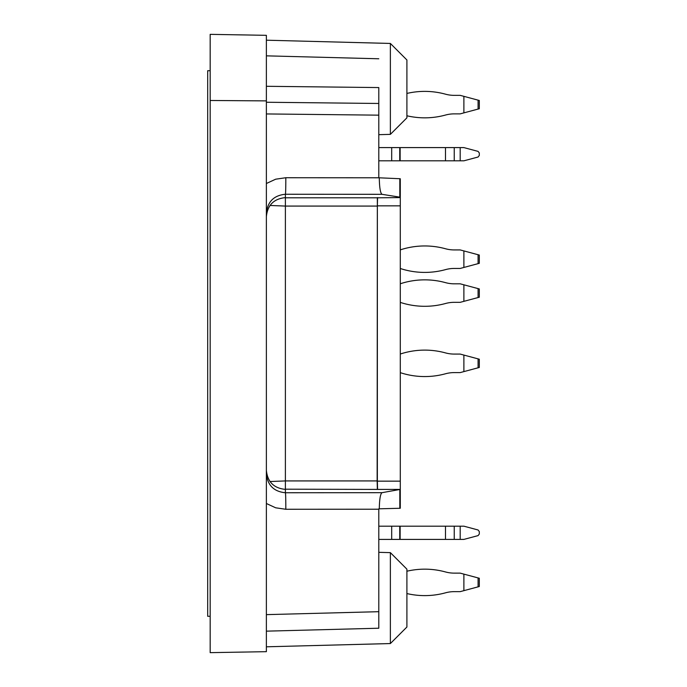<?xml version="1.0" encoding="UTF-8"?>
<svg xmlns="http://www.w3.org/2000/svg" width="687" height="687" viewBox="0 0 687 687"><rect width="100%" height="100%" fill="white"/><g stroke="black" fill="none" stroke-linecap="round" stroke-linejoin="round"><path stroke-width="1.03" d="M266.376 470.372C267.526 481.905 273.864 488.234 285.388 489.376L285.388 480.926L270 481.535M379.293 178.191C379.482 187.809 380.392 193.184 382.024 194.318L285.388 194.249A16.531 0.429 90 0 0 285.826 177.727L378.795 177.787L400.289 178.74L400.289 197.59L377.352 197.804L377.146 480.926L285.388 480.926L285.388 194.249C273.864 195.391 267.526 201.72 266.376 213.262M270 205.465L285.388 206.074L377.146 206.074M400.289 489.779L400.289 508.26L400.289 489.41L382.024 492.682C380.392 493.816 379.482 499.191 379.293 508.809L378.795 508.818L378.795 628.219L266.376 631.155M266.376 216.628C267.526 205.095 273.864 198.766 285.388 197.624M379.293 508.809L400.289 508.26M210.17 652.65L210.17 34.35L266.376 35.329L266.376 651.671L210.17 652.65M210.17 100.482L266.376 100.886M378.795 177.787L378.795 103.471L266.376 102.251M266.376 55.845L378.795 58.781M266.376 86.296L378.795 87.567L378.795 103.471M390.371 43.444L406.902 59.975L406.902 117.838L390.371 134.369L390.371 43.444L266.376 40.198M382.024 194.318L400.289 197.221M377.567 197.59L377.361 205.851L400.289 205.851L400.289 197.59M400.289 205.851L400.289 481.149L377.361 481.149L377.567 489.41L285.388 489.196M377.567 489.41L400.289 489.41L400.289 481.149M377.361 205.851L377.361 481.149M377.146 480.926L377.352 489.196M390.371 552.631L406.902 569.162L406.902 627.025L390.371 643.556L390.371 552.631L378.795 552.331M285.388 489.376L285.388 492.751C273.864 491.609 267.526 485.28 266.376 473.738M382.024 492.682L285.388 492.751A16.531 0.429 90 0 1 285.826 509.273L378.795 509.213M210.17 616.282L207.689 616.282L207.689 70.718L210.17 70.718M406.902 93.441A78.447 78.447 0 0 1 445.494 94.179A33.062 33.062 0 0 0 454.236 95.356A33.062 33.062 0 0 1 445.494 94.179A78.447 78.447 0 0 0 406.902 93.441A78.447 78.447 0 0 1 445.494 94.179A33.062 33.062 0 0 0 454.236 95.356A33.062 33.062 0 0 1 445.494 94.179A78.447 78.447 0 0 0 406.902 93.441A78.447 78.447 0 0 1 445.494 94.179A33.062 33.062 0 0 0 454.236 95.356A33.062 33.062 0 0 1 445.494 94.179A78.447 78.447 0 0 0 406.902 93.441M454.236 113.87A33.062 33.062 0 0 0 445.494 115.047A78.447 78.447 0 0 1 406.902 115.777A78.447 78.447 0 0 0 445.494 115.047A33.062 33.062 0 0 1 454.236 113.87A33.062 33.062 0 0 0 445.494 115.047A78.447 78.447 0 0 1 406.902 115.777A78.447 78.447 0 0 0 445.494 115.047A33.062 33.062 0 0 1 454.236 113.87A33.062 33.062 0 0 0 445.494 115.047A78.447 78.447 0 0 1 406.902 115.777A78.447 78.447 0 0 0 445.494 115.047A33.062 33.062 0 0 1 454.236 113.87L460.187 113.87L463.888 112.874L463.888 96.343L479.311 100.482L479.311 108.744L463.888 112.874M378.795 147.593L400.126 147.593L400.126 160.818L454.236 160.818L454.236 147.593L400.126 147.593M460.187 147.593L460.187 160.818L463.888 160.818L478.083 157.014L479.311 155.417L479.311 152.995L478.083 151.398L463.888 147.593L454.236 147.593M378.795 160.818L391.693 160.818L391.693 147.593M399.757 147.593L399.757 160.818L391.693 160.818M460.187 160.818L454.236 160.818M463.888 355.076L479.311 359.207L479.311 367.468L463.888 371.607L463.888 355.076L460.187 354.08L454.236 354.08A33.062 33.062 0 0 1 445.494 352.903A78.447 78.447 0 0 0 400.289 354.028M400.289 372.655A78.447 78.447 0 0 0 445.494 373.771A33.062 33.062 0 0 1 454.236 372.594A33.062 33.062 0 0 0 445.494 373.771A78.447 78.447 0 0 1 400.289 372.655A78.447 78.447 0 0 0 445.494 373.771A33.062 33.062 0 0 1 454.236 372.594L460.187 372.594L463.888 371.607M406.902 571.223A78.447 78.447 0 0 1 445.494 571.953A33.062 33.062 0 0 0 454.236 573.13A33.062 33.062 0 0 1 445.494 571.953A78.447 78.447 0 0 0 406.902 571.223A78.447 78.447 0 0 1 445.494 571.953A33.062 33.062 0 0 0 454.236 573.13A33.062 33.062 0 0 1 445.494 571.953A78.447 78.447 0 0 0 406.902 571.223A78.447 78.447 0 0 1 445.494 571.953A33.062 33.062 0 0 0 454.236 573.13A33.062 33.062 0 0 1 445.494 571.953A78.447 78.447 0 0 0 406.902 571.223M454.236 591.644A33.062 33.062 0 0 0 445.494 592.821A78.447 78.447 0 0 1 406.902 593.559A78.447 78.447 0 0 0 445.494 592.821A33.062 33.062 0 0 1 454.236 591.644A33.062 33.062 0 0 0 445.494 592.821A78.447 78.447 0 0 1 406.902 593.559A78.447 78.447 0 0 0 445.494 592.821A33.062 33.062 0 0 1 454.236 591.644A33.062 33.062 0 0 0 445.494 592.821A78.447 78.447 0 0 1 406.902 593.559A78.447 78.447 0 0 0 445.494 592.821A33.062 33.062 0 0 1 454.236 591.644L460.187 591.644L463.888 590.657L463.888 574.126L479.311 578.256L479.311 586.518L463.888 590.657M378.795 526.182L463.888 526.182L478.083 529.986L479.311 531.583L479.311 534.005L478.083 535.602L479.311 534.005L479.311 531.583L479.311 534.005L478.083 535.602L463.888 539.407L378.795 539.407M463.888 574.126L460.187 573.13L454.236 573.13M391.693 526.182L391.693 539.407M463.888 526.182L478.083 529.986L463.888 526.182M400.126 526.182L400.126 539.407M460.187 526.182L460.187 539.407M400.289 268.497A78.447 78.447 0 0 0 445.494 269.622A33.062 33.062 0 0 1 454.236 268.445A33.062 33.062 0 0 0 445.494 269.622A78.447 78.447 0 0 1 400.289 268.497A78.447 78.447 0 0 0 445.494 269.622A33.062 33.062 0 0 1 454.236 268.445L460.187 268.445L479.311 263.319L479.311 255.057L460.187 249.931L454.236 249.931A33.062 33.062 0 0 1 445.494 248.754A78.447 78.447 0 0 0 400.289 249.87M463.888 267.449L463.888 250.918M400.289 302.392A78.447 78.447 0 0 0 445.494 303.508A33.062 33.062 0 0 1 454.236 302.332A33.062 33.062 0 0 0 445.494 303.508A78.447 78.447 0 0 1 400.289 302.392A78.447 78.447 0 0 0 445.494 303.508A33.062 33.062 0 0 1 454.236 302.332L460.187 302.332L479.311 297.213L479.311 288.944L460.187 283.817L454.236 283.817A33.062 33.062 0 0 1 445.494 282.64A78.447 78.447 0 0 0 400.289 283.765A78.447 78.447 0 0 1 445.494 282.64A33.062 33.062 0 0 0 454.236 283.817A33.062 33.062 0 0 1 445.494 282.64A78.447 78.447 0 0 0 400.289 283.765M463.888 301.344L463.888 284.813M454.236 354.08A33.062 33.062 0 0 1 445.494 352.903A33.062 33.062 0 0 0 454.236 354.08M454.236 249.931A33.062 33.062 0 0 1 445.494 248.754A33.062 33.062 0 0 0 454.236 249.931M463.888 96.343L460.187 95.356L454.236 95.356M266.376 503.494L275.676 507.805L285.826 509.273M378.795 611.688L266.376 614.633M399.825 489.917L399.825 508.268M285.826 177.727L275.676 179.195L266.376 183.506M378.795 115.158L266.376 113.939M399.825 178.732L399.825 197.083M377.352 197.804L285.388 197.804M445.494 147.593L445.494 160.818M478.083 586.853L478.083 577.93M399.757 526.182L399.757 539.407M445.494 526.182L445.494 539.407M454.236 539.407L454.236 526.182M478.083 263.645L478.083 254.722M478.083 297.54L478.083 288.617M478.083 367.803L478.083 358.88M478.083 109.07L478.083 100.147M390.371 134.369L378.795 134.669M390.371 643.556L266.376 646.802"/></g></svg>
